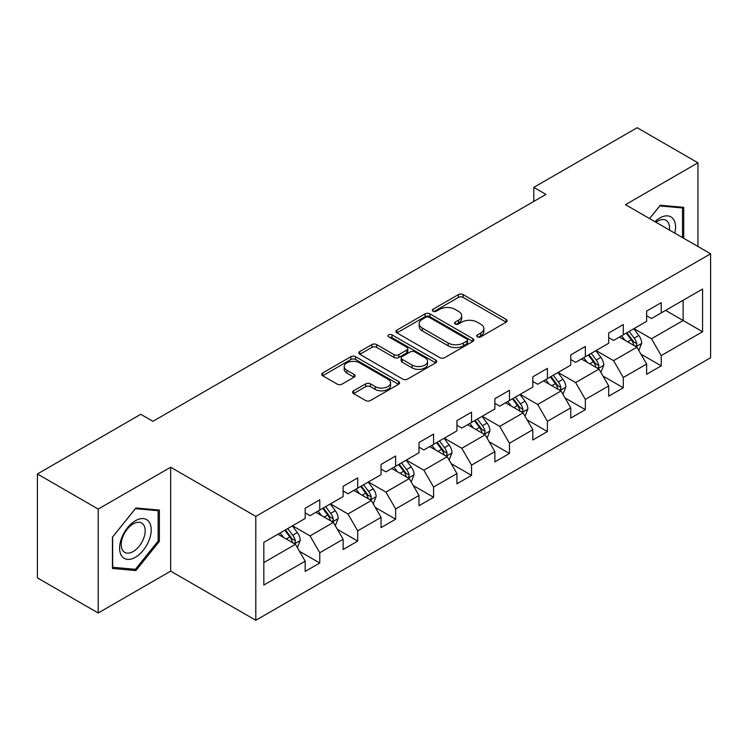<?xml version="1.0" encoding="UTF-8"?>
<svg xmlns="http://www.w3.org/2000/svg" width="748" height="748" viewBox="0 0 748 748"><rect width="100%" height="100%" fill="white"/><g stroke="black" fill="none" stroke-linecap="round" stroke-linejoin="round"><path stroke-width="1.12" d="M477.43 336.834A2.366 1.365 0 0 0 480.777 336.834L506.134 322.182A3.375 1.945 0 0 0 507.125 320.808A3.375 1.945 0 0 0 506.134 319.433L463.171 294.619A3.375 1.945 0 0 0 458.393 294.619L433.027 309.261A2.366 1.365 0 0 0 432.335 310.233A2.366 1.365 0 0 0 433.027 311.196A2.366 1.365 0 0 0 436.374 311.196L439.656 309.298A10.799 6.236 0 0 1 454.934 309.298L458.515 311.364A10.799 6.236 0 0 1 461.675 315.778A10.799 6.236 0 0 1 458.515 320.191L455.233 322.079A2.366 1.365 0 0 0 454.541 323.052A2.366 1.365 0 0 0 455.233 324.015A2.366 1.365 0 0 0 458.571 324.015L461.853 322.117A10.799 6.236 0 0 1 477.131 322.117L480.712 324.183A10.799 6.236 0 0 1 483.881 328.596A10.799 6.236 0 0 1 480.712 333.01L477.43 334.898A2.366 1.365 0 0 0 476.738 335.861A2.366 1.365 0 0 0 477.43 336.834L477.43 334.898M353.589 390.821A3.375 1.945 0 0 0 352.607 392.204A3.375 1.945 0 0 0 353.589 393.579L365.65 400.545A3.375 1.945 0 0 0 370.419 400.545L398.591 384.276A3.375 1.945 0 0 0 399.582 382.901A3.375 1.945 0 0 0 398.591 381.517L355.618 356.712A3.375 1.945 0 0 0 350.849 356.712L322.678 372.971A3.375 1.945 0 0 0 321.687 374.355A3.375 1.945 0 0 0 322.678 375.73L337.245 384.135A3.375 1.945 0 0 0 342.014 384.135L354.075 377.179A3.375 1.945 0 0 0 355.057 375.805A3.375 1.945 0 0 0 354.075 374.421L346.848 370.251A9.032 5.217 0 0 1 344.202 366.567A9.032 5.217 0 0 1 349.784 361.752A9.032 5.217 0 0 1 359.62 362.883L387.913 379.208A9.032 5.217 0 0 1 390.559 382.901A9.032 5.217 0 0 1 384.977 387.716A9.032 5.217 0 0 1 375.141 386.585L370.419 383.864A3.375 1.945 0 0 0 365.65 383.864L353.589 390.821L353.589 393.579M170.675 467.238L98.203 509.079L37.4 473.97L37.4 577.886L98.203 612.986L170.675 571.145L255.797 620.288L255.797 516.382L170.675 467.238L170.675 571.145M697.949 246.503L697.949 162.812L625.478 204.662L710.6 253.806L255.797 516.382M697.949 162.812L637.156 127.712L533.792 187.383L533.792 201.427M37.4 473.97L140.764 414.299L152.919 421.32L545.947 194.405L533.792 187.383M439.889 357.675A3.375 1.945 0 0 0 444.667 357.675L472.839 341.415A3.375 1.945 0 0 0 473.821 340.031A3.375 1.945 0 0 0 472.839 338.657L429.866 313.851A3.375 1.945 0 0 0 425.088 313.851L396.926 330.111A3.375 1.945 0 0 0 395.935 331.486A3.375 1.945 0 0 0 396.926 332.869L439.889 357.675M389.633 337.339A2.366 1.365 0 0 1 392.027 337.675L392.027 334.87L435.71 360.087A3.375 1.945 0 0 1 436.701 361.471A3.375 1.945 0 0 1 435.71 362.845L407.548 379.105A3.375 1.945 0 0 1 402.77 379.105L359.797 354.3L359.797 351.541A3.375 1.945 0 0 0 358.816 352.925A3.375 1.945 0 0 0 359.797 354.3M359.797 351.541L371.859 344.585A3.375 1.945 0 0 1 376.627 344.585L394.056 354.646A3.375 1.945 0 0 0 398.834 354.646L406.828 350.027A3.375 1.945 0 0 0 407.819 348.652A3.375 1.945 0 0 0 406.828 347.268L388.689 336.796A2.366 1.365 0 0 1 387.997 335.833A2.366 1.365 0 0 1 389.456 334.571A2.366 1.365 0 0 1 392.027 334.87M255.797 620.288L710.6 357.712L710.6 253.806M299.452 551.276L319.761 563.001L319.761 552.744L343.117 539.271L343.117 549.518L357.703 541.094L357.703 530.846L381.05 517.364L381.05 527.611L395.645 519.187L395.645 508.939L418.992 495.457L418.992 505.713L433.588 497.289L433.588 487.032L456.935 473.559L456.935 483.806L471.53 475.382L471.53 465.125L494.877 451.652L494.877 461.899L509.463 453.475L509.463 443.227L532.819 429.745L532.819 439.992L547.405 431.568L547.405 421.32L570.752 407.838L570.752 418.095L585.347 409.67L585.347 399.413L608.694 385.94L608.694 396.188L623.29 387.763L623.29 377.506L646.637 364.033L646.637 374.281L661.232 365.856L661.232 355.609L702.578 331.738L702.578 289.046L683.12 300.285L683.12 320.499L702.578 331.738M319.761 563.001L305.175 571.425L305.175 561.178L263.829 585.048L263.829 542.356L305.175 518.486L305.175 508.238L319.761 499.814L319.761 510.061L343.117 496.579L343.117 486.331L357.703 477.907L357.703 488.154L381.05 474.681L381.05 464.424L395.645 456L395.645 466.256L418.992 452.774L418.992 442.526L433.588 434.092L433.588 444.349L456.935 430.867L456.935 420.619L471.53 412.195L471.53 422.442L494.877 408.96L494.877 398.712L509.463 390.288L509.463 400.535L532.819 387.062L532.819 376.805L547.405 368.381L547.405 378.638L570.752 365.155L570.752 354.907L585.347 346.474L585.347 356.731L608.694 343.248L608.694 333L623.29 324.576L623.29 334.824L646.637 321.341L646.637 311.093L661.232 302.669L661.232 312.916L702.578 289.046M315.871 512.305L333.384 522.422L310.037 535.895L292.524 525.788M305.175 512.866L310.037 515.681L319.761 510.061M310.037 535.895L319.761 552.744M333.384 522.422L343.117 539.271M353.813 490.408L371.326 500.515L347.979 513.998L330.466 503.881M343.117 490.969L347.979 493.774L357.703 488.154M347.979 513.998L357.703 530.846M371.326 500.515L381.05 517.364M391.756 468.5L409.268 478.608L385.921 492.09L368.409 481.983M381.05 469.061L385.921 471.866L395.645 466.256M385.921 492.09L395.645 508.939M409.268 478.608L418.992 495.457M429.698 446.593L447.201 456.701L423.854 470.183L406.342 460.076M418.992 447.154L423.854 449.969L433.588 444.349M423.854 470.183L433.588 487.032M447.201 456.701L456.935 473.559M467.631 424.686L485.143 434.803L461.796 448.276L444.284 438.169M456.935 425.247L461.796 428.062L471.53 422.442M461.796 448.276L471.53 465.125M485.143 434.803L494.877 451.652M505.573 402.789L523.086 412.896L499.739 426.379L482.226 416.262M494.877 403.35L499.739 406.155L509.463 400.535M499.739 426.379L509.463 443.227M523.086 412.896L532.819 429.745M543.515 380.882L561.028 390.989L537.681 404.472L520.169 394.364M532.819 381.443L537.681 384.248L547.405 378.638M537.681 404.472L547.405 421.32M561.028 390.989L570.752 407.838M581.458 358.975L598.97 369.082L575.623 382.565L558.111 372.457M570.752 359.536L575.623 362.35L585.347 356.731M575.623 382.565L585.347 399.413M598.97 369.082L608.694 385.94M619.4 337.067L636.903 347.184L613.556 360.658L596.053 350.55M608.694 337.629L613.556 340.443L623.29 334.824M613.556 360.658L623.29 377.506M636.903 347.184L646.637 364.033M665.608 310.392L683.12 320.499L651.499 338.76L633.986 328.643M646.637 315.731L651.499 318.536L661.232 312.916M651.499 338.76L661.232 355.609M98.203 509.079L98.203 612.986M263.829 562.58L295.441 544.32L277.929 534.212M295.441 544.32L305.175 561.178M640.924 354.131L661.232 365.856M602.981 376.038L623.29 387.763M565.039 397.945L585.347 409.67M527.097 419.843L547.405 431.568M489.155 441.75L509.463 453.475M451.222 463.657L471.53 475.382M413.279 485.564L433.588 497.289M375.337 507.462L395.645 519.187M337.395 529.369L357.703 541.094M683.728 238.285L683.728 207.336L660.26 205.242L649.554 218.556M112.434 568.461L135.902 570.565L159.371 541.365L159.371 510.071L135.902 507.976L112.434 537.176L112.434 568.461M158.155 540.664L159.371 541.365M133.415 569.125L135.902 570.565M478.374 337.161L480.712 335.815A10.799 6.236 0 0 0 483.881 331.401L483.881 328.596M461.675 315.778L461.675 318.583A10.799 6.236 0 0 1 458.515 322.996L456.177 324.342M506.134 319.433L506.134 322.182L463.171 297.433A3.375 1.945 0 0 0 458.393 297.433L433.971 311.523M472.792 341.443L429.866 316.656A3.375 1.945 0 0 0 425.088 316.656L396.964 332.897M466.864 341.004A2.366 1.365 0 0 0 467.556 340.031A2.366 1.365 0 0 0 466.864 339.068L429.146 317.292A2.366 1.365 0 0 0 425.808 317.292L422.349 319.293A10.799 6.236 0 0 0 419.179 323.706A10.799 6.236 0 0 0 422.349 328.11L448.127 342.995A10.799 6.236 0 0 0 463.405 342.995L466.864 341.004L466.864 343.809A2.366 1.365 0 0 0 467.556 342.846L467.556 340.031M419.179 323.706L419.179 326.511A10.799 6.236 0 0 0 422.349 330.925L422.349 328.11M466.864 343.809L463.405 345.81A10.799 6.236 0 0 1 448.127 345.81L422.349 330.925M359.844 354.328L371.859 347.39L371.859 344.585M407.819 348.652L407.819 351.457A3.375 1.945 0 0 1 406.828 352.832L398.834 357.451A3.375 1.945 0 0 1 394.056 357.451L376.627 347.39A3.375 1.945 0 0 0 371.859 347.39M392.027 337.675L435.673 362.874M412.139 365.08A9.032 5.217 0 0 0 421.984 366.211A9.032 5.217 0 0 0 427.557 361.396A9.032 5.217 0 0 0 424.911 357.712L414.944 351.953A3.375 1.945 0 0 0 410.175 351.953L402.172 356.572A3.375 1.945 0 0 0 401.18 357.955A3.375 1.945 0 0 0 402.172 359.33L412.139 365.08L412.139 367.894A9.032 5.217 0 0 0 421.984 369.026A9.032 5.217 0 0 0 427.557 364.211L427.557 361.396M401.18 357.955L401.18 360.76A3.375 1.945 0 0 0 402.172 362.135L402.172 359.33M412.139 367.894L402.172 362.135M390.559 382.901L390.559 385.706A9.032 5.217 0 0 1 384.977 390.521A9.032 5.217 0 0 1 375.141 389.39L370.419 386.669A3.375 1.945 0 0 0 365.65 386.669L353.636 393.607M344.202 366.567L344.202 369.372A9.032 5.217 0 0 0 346.848 373.065L346.848 370.251M354.028 377.207L346.848 373.065M398.544 384.304L355.618 359.517A3.375 1.945 0 0 0 350.849 359.517L322.725 375.758M638.829 350.513L641.719 343.22A9.116 5.264 -120 0 0 638.811 335.459L633.79 328.755M625.048 340.331L621.635 335.777M635.501 346.371L636.604 345.202L636.8 343.613A9.116 5.264 -120 0 0 634.192 338.124L629.171 331.429M626.889 332.748L632.462 340.181A4.647 2.683 60 0 1 633.304 341.593L636.8 343.613M626.254 333.112L631.275 339.816A9.116 5.264 60 0 1 633.883 345.296M680.998 207.093L682.513 207.963L682.513 237.584M649.601 218.584L659.773 205.934L682.513 207.963M674.818 233.142A22.356 12.903 120 0 0 670.947 216.892A22.356 12.903 120 0 0 654.93 221.67M669.413 230.019A16.924 9.771 120 0 0 666.019 220.314A16.924 9.771 120 0 0 655.912 222.231M135.416 557.241A22.356 12.903 120 0 0 151.218 529.865A22.356 12.903 120 0 0 135.416 520.73A22.356 12.903 120 0 0 119.605 548.116A22.356 12.903 120 0 0 135.416 557.241M133.2 551.528A16.924 9.771 120 0 0 144.252 536.615A16.924 9.771 120 0 0 141.662 523.048A16.924 9.771 120 0 0 133.2 523.89A16.924 9.771 120 0 0 122.139 538.803A16.924 9.771 120 0 0 124.729 552.37A16.924 9.771 120 0 0 133.2 551.528M112.677 536.952L135.416 508.668L158.155 510.697L158.155 541.019L135.416 569.312L112.677 567.274L112.621 536.933M156.65 509.827L158.155 510.697M600.887 372.411L603.786 365.127A9.116 5.264 -120 0 0 600.878 357.366L595.857 350.662M587.105 362.238L583.692 357.684M597.559 368.268L598.662 367.1L598.858 365.51A9.116 5.264 -120 0 0 596.25 360.031L591.229 353.327M588.947 354.646L594.52 362.079A4.647 2.683 60 0 1 595.361 363.491L598.858 365.51M588.311 355.019L593.332 361.714A9.116 5.264 60 0 1 595.941 367.203M562.945 394.318L565.843 387.034A9.116 5.264 -120 0 0 562.935 379.273L557.915 372.569M549.163 384.145L545.75 379.591M559.616 390.176L560.72 389.007L560.925 387.417A9.116 5.264 -120 0 0 558.317 381.938L553.296 375.234M551.005 376.553L556.577 383.986A4.647 2.683 60 0 1 557.419 385.398L560.925 387.417M550.369 376.917L555.39 383.621A9.116 5.264 60 0 1 557.999 389.1M525.012 416.225L527.901 408.932A9.116 5.264 -120 0 0 524.993 401.171L519.972 394.476M511.221 406.042L507.808 401.489M521.674 412.083L522.777 410.914L522.983 409.324A9.116 5.264 -120 0 0 520.374 403.845L515.353 397.141M513.072 398.46L518.635 405.893A4.647 2.683 60 0 1 519.477 407.305L522.983 409.324M512.436 398.824L517.457 405.528A9.116 5.264 60 0 1 520.066 411.007M487.07 438.132L489.959 430.839A9.116 5.264 -120 0 0 487.051 423.078L482.03 416.374M473.278 427.95L469.875 423.396M483.732 433.99L484.844 432.821L485.041 431.231A9.116 5.264 -120 0 0 482.432 425.743L477.411 419.048M475.13 420.367L480.693 427.8A4.647 2.683 60 0 1 481.544 429.212L485.041 431.231M474.494 420.731L479.515 427.435A9.116 5.264 60 0 1 482.123 432.914M449.127 460.029L452.016 452.746A9.116 5.264 -120 0 0 449.109 444.985L444.088 438.281M435.345 449.857L431.933 445.303M445.799 455.887L446.902 454.719L447.098 453.129A9.116 5.264 -120 0 0 444.49 447.65L439.469 440.946M437.187 442.264L442.76 449.698A4.647 2.683 60 0 1 443.601 451.109L447.098 453.129M436.551 442.638L441.572 449.333A9.116 5.264 60 0 1 444.181 454.821M411.185 481.936L414.083 474.653A9.116 5.264 -120 0 0 411.176 466.892L406.155 460.188M397.403 471.764L393.99 467.21M407.856 477.794L408.96 476.626L409.156 475.036A9.116 5.264 -120 0 0 406.547 469.557L401.526 462.853M399.245 464.171L404.818 471.605A4.647 2.683 60 0 1 405.659 473.017L409.156 475.036M398.609 464.536L403.63 471.24A9.116 5.264 60 0 1 406.239 476.719M373.243 503.843L376.141 496.55A9.116 5.264 -120 0 0 373.233 488.79L368.212 482.095M359.461 493.661L356.048 489.108M369.914 499.701L371.017 498.533L371.223 496.943A9.116 5.264 -120 0 0 368.605 491.464L363.593 484.76M361.303 486.078L366.875 493.512A4.647 2.683 60 0 1 367.717 494.924L371.223 496.943M360.667 486.443L365.688 493.147A9.116 5.264 60 0 1 368.296 498.626M335.31 525.75L338.199 518.457A9.116 5.264 -120 0 0 335.291 510.697L330.27 503.993M321.518 515.568L318.106 511.015M331.972 521.608L333.075 520.44L333.281 518.85A9.116 5.264 -120 0 0 330.672 513.362L325.651 506.667M323.37 507.986L328.933 515.419A4.647 2.683 60 0 1 329.774 516.831L333.281 518.85M322.734 508.35L327.755 515.054A9.116 5.264 60 0 1 330.364 520.533M297.367 547.648L300.257 540.365A9.116 5.264 -120 0 0 297.349 532.604L292.328 525.9M283.576 537.475L280.173 532.922M294.029 543.506L295.142 542.347L295.338 540.748A9.116 5.264 -120 0 0 292.73 535.269L287.709 528.565M285.427 529.883L290.991 537.316A4.647 2.683 60 0 1 291.842 538.728L295.338 540.748M284.792 530.257L289.813 536.952A9.116 5.264 60 0 1 292.421 542.44M480.712 335.815L480.712 333.01M455.233 324.015L455.233 322.079M458.515 322.996L458.515 320.191M433.027 311.196L433.027 309.261M458.393 297.433L458.393 294.619M463.171 297.433L463.171 294.619M396.926 332.869L396.926 330.111M425.088 316.656L425.088 313.851M429.866 316.656L429.866 313.851M472.839 341.415L472.839 338.657M448.127 345.81L448.127 342.995M463.405 345.81L463.405 342.995M376.627 347.39L376.627 344.585M394.056 357.451L394.056 354.646M398.834 357.451L398.834 354.646M406.828 352.832L406.828 350.027M435.71 362.845L435.71 360.087M365.65 386.669L365.65 383.864M370.419 386.669L370.419 383.864M375.141 389.39L375.141 386.585M354.075 377.179L354.075 374.421M322.678 375.73L322.678 372.971M350.849 359.517L350.849 356.712M355.618 359.517L355.618 356.712M398.591 384.276L398.591 381.517M636.006 346.661L641.662 343.397M634.192 338.124L638.811 335.459M627.712 341.873L631.275 339.816M598.063 368.568L603.72 365.305M596.25 360.031L600.878 357.366M589.77 363.771L593.332 361.714M560.13 390.475L565.778 387.202M558.317 381.938L562.935 379.273M551.828 385.678L555.39 383.621M522.188 412.372L527.845 409.109M520.374 403.845L524.993 401.171M513.885 407.585L517.457 405.528M484.246 434.279L489.903 431.016M482.432 425.743L487.051 423.078M475.952 429.492L479.515 427.435M446.304 456.187L451.96 452.923M444.49 447.65L449.109 444.985M438.01 451.39L441.572 449.333M408.361 478.094L414.018 474.821M406.547 469.557L411.176 466.892M400.068 473.297L403.63 471.24M370.428 499.991L376.076 496.728M368.605 491.464L373.233 488.79M362.126 495.204L365.688 493.147M332.486 521.898L338.143 518.635M330.672 513.362L335.291 510.697M324.183 517.111L327.755 515.054M294.544 543.805L300.2 540.542M292.73 535.269L297.349 532.604M286.241 539.009L289.813 536.952"/></g></svg>
